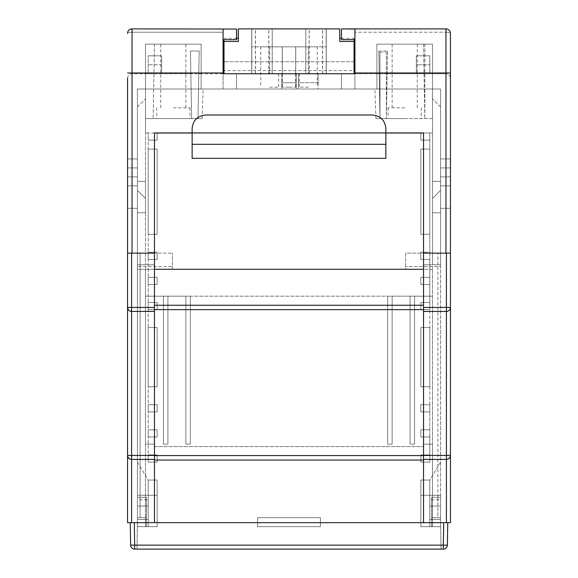 <?xml version="1.0" encoding="UTF-8"?>
<svg xmlns="http://www.w3.org/2000/svg" width="578" height="578" viewBox="0 0 578 578"><rect width="100%" height="100%" fill="white"/><g stroke="black" fill="none" stroke-linecap="round" stroke-linejoin="round"><path stroke-width="0.43" stroke-dasharray="2.89 2.17" d="M154.463 133.012L423.537 133.012L385.866 133.012L385.866 128.461C385.013 120.347 380.526 115.86 372.413 115.008C380.526 115.86 385.013 120.347 385.866 128.461L385.866 158.329L385.866 133.012L154.463 133.012L154.463 455.58L154.463 133.012L154.463 253.128L154.463 133.012L423.537 133.012L423.537 269.269L423.537 133.012L423.537 253.128L440.573 253.128L440.573 266.581L405.597 266.581L440.573 266.581L440.573 517.715L432.503 517.715L432.503 266.581L432.503 517.715L440.573 517.715L431.607 517.707L440.573 517.707L431.607 517.707L440.573 517.707L431.607 517.707L437.886 517.707L437.886 497.261L431.607 497.261L431.607 526.681L431.607 497.261L431.607 517.707L431.607 497.261L440.573 497.261L437.886 497.261L437.886 517.707L440.573 517.707L432.503 517.715L432.503 526.681L432.503 522.664L320.393 522.664L320.393 526.681L320.393 517.678L320.393 526.681L257.607 526.681L257.607 517.678L320.393 517.678L320.393 526.681L257.607 526.681L257.607 522.664L145.497 522.664L145.497 526.681L145.497 522.664L257.607 522.664L257.607 526.681L257.607 517.678L320.393 517.678L257.607 517.678L257.607 522.664L257.607 517.678L320.393 517.678L320.393 522.664L432.503 522.664L432.503 526.681L432.503 517.715L440.573 517.715L440.573 522.664L440.573 167.923L440.573 253.128L450.443 253.128L437.886 253.128L450.443 253.128L440.573 253.128L440.573 264.789L423.537 264.789L440.573 264.789L423.537 264.789L440.573 264.789L440.573 158.95L440.573 253.128L450.443 253.128L450.443 158.95L450.443 208.282L450.443 158.95L440.573 158.95L450.443 158.95M440.573 212.762L440.573 190.343L432.503 198.413L432.503 212.762L440.573 212.762L440.573 190.343L432.503 198.413L432.503 212.762L440.573 212.762L440.573 190.343L432.503 198.413L432.503 212.762L440.573 212.762L440.573 190.343L432.503 198.413L432.503 212.762L440.573 212.762L440.573 181.376L440.573 212.762L440.573 181.376L440.573 212.762L432.503 212.762L432.503 181.376L432.503 212.762L432.503 181.376L432.503 212.762L440.573 212.762M440.573 185.856L440.573 167.923L440.573 185.856L450.443 185.856L450.443 167.923L440.573 167.923L450.443 167.923L440.573 167.923L450.443 167.923L450.443 185.856L450.443 167.923L450.443 185.856L440.573 185.856M432.503 269.269L405.597 269.269L405.597 253.128L446.404 253.128L446.404 307.453L423.537 307.453L423.537 459.416L446.404 459.416L446.404 522.664L450.443 522.664L450.443 253.128L405.597 253.128L405.597 269.269L432.503 269.269M423.537 307.453L423.537 253.128L440.573 253.128L423.537 253.128L423.537 132.94L154.463 132.94L154.463 253.128L172.403 253.128L127.557 253.128L137.427 253.128L137.427 526.681L136.964 549.1L441.036 549.1L440.573 522.664L441.036 549.1L136.964 549.1L137.427 522.664L137.427 167.923L137.427 253.128L127.557 253.128L127.557 185.856L127.557 253.128L127.557 208.282L127.557 253.128L154.463 253.128L127.557 253.128L127.557 176.89L127.557 253.128L140.114 253.128L137.427 253.128L137.427 264.789L154.463 264.789L137.427 264.789L154.463 264.789L137.427 264.789L137.427 158.95L137.427 253.128L127.557 253.128L154.463 253.128L154.463 307.453L131.596 307.453L131.596 253.128M172.403 269.269L172.403 253.128L172.403 266.581L137.427 266.581L137.427 158.95L137.427 208.282L127.557 208.282L127.557 158.95L127.557 208.282L137.427 208.282L127.557 208.282L137.427 208.282L127.557 208.282L137.427 208.282L127.557 208.282L137.427 208.282L137.427 497.261L140.114 497.261L140.114 517.707L137.427 517.707L137.427 266.581L172.403 266.581L172.403 253.128L172.403 269.269L137.427 269.269L172.403 269.269M145.497 269.269L145.497 296.174L432.503 296.174L432.503 444.164L432.503 296.174L145.497 296.174L145.497 266.581L145.497 517.715L137.427 517.715L137.427 522.664L137.427 497.261L146.393 497.261L137.427 497.261L146.393 497.261L146.393 517.707L137.427 517.707L137.427 522.664L137.427 517.707L145.497 517.715L145.497 526.681L137.427 526.681L137.427 495.288L137.427 499.775L148.185 499.775L148.185 495.288L137.427 495.288L137.427 499.775L148.185 499.775L148.185 495.288L137.427 495.288L137.427 526.681L137.427 462.104L137.427 526.681L157.158 526.681L157.158 480.043L148.185 480.043L148.185 499.775L148.185 495.288L157.158 495.288L148.185 495.288L157.158 495.288L148.185 495.288L148.185 480.043L157.158 480.043L157.158 526.681L148.185 526.681L157.158 526.681L148.185 526.681L157.158 526.681L148.185 526.681L148.185 480.123L137.427 462.104L137.427 106.93L137.427 462.104L148.185 480.123L148.185 526.681L137.427 526.681L157.158 526.681L157.158 480.043L157.158 495.288L157.158 480.043L148.185 480.043L148.185 526.681L148.185 480.043L148.185 519.506L137.427 519.506L137.427 506.053L137.427 519.506L148.185 519.506L148.185 506.053L137.427 506.053L137.427 519.506L148.185 519.506L148.185 526.681L148.185 519.506L137.427 519.506L137.427 506.053L148.185 506.053L137.427 506.053L148.185 506.053L148.185 480.043L148.185 526.681L148.185 480.043L157.158 480.043L157.158 495.288L157.158 480.043L148.185 480.043L157.158 480.043L157.158 526.681L157.158 480.043L148.185 480.043L157.158 480.043L148.185 480.043L157.158 480.043L148.185 480.043L157.158 480.043L157.158 526.681L157.158 480.043L157.158 526.681L137.427 526.681L145.497 526.681L137.427 526.681L145.497 526.681L145.497 269.269M410.084 444.164L410.084 296.174L414.563 296.174L414.563 444.164L410.084 444.164L410.084 296.174L432.503 296.174L414.563 296.174L414.563 444.164L410.084 444.164L410.084 296.174L392.144 296.174L392.144 444.164L387.657 444.164L387.657 296.174L410.084 296.174L410.084 444.164L414.563 444.164L410.084 444.164M423.537 444.164L432.503 444.164L432.503 522.664L432.503 444.164L423.537 444.164L423.537 446.577L423.537 444.164L432.503 444.164L423.537 444.164L423.537 446.577L423.537 444.164M154.463 446.577L423.537 446.577L154.463 446.577L154.463 444.164L145.497 444.164L145.497 296.174L145.497 522.664L145.497 444.164L154.463 444.164L154.463 446.577L154.463 444.164L145.497 444.164L154.463 444.164L154.463 446.577L423.537 446.577L154.463 446.577M163.437 296.174L145.497 296.174L163.437 296.174L163.437 444.164L167.916 444.164L167.916 296.174L163.437 296.174L163.437 444.164L167.916 444.164L167.916 296.174L163.437 296.174L163.437 444.164L167.916 444.164L167.916 296.174L185.856 296.174L185.856 444.164L190.343 444.164L190.343 296.174L392.144 296.174L392.144 444.164L387.657 444.164L387.657 296.174L185.856 296.174L185.856 444.164L190.343 444.164L190.343 296.174L167.916 296.174L167.916 444.164L163.437 444.164L163.437 296.174M432.503 526.681L440.573 526.681L440.573 495.288L440.573 499.775L429.815 499.775L429.815 495.288L440.573 495.288L440.573 499.775L429.815 499.775L429.815 495.288L440.573 495.288L440.573 526.681L440.573 462.104L440.573 526.681L420.842 526.681L420.842 480.043L429.815 480.043L429.815 499.775L429.815 495.288L420.842 495.288L429.815 495.288L420.842 495.288L429.815 495.288L429.815 480.043L420.842 480.043L420.842 526.681L429.815 526.681L420.842 526.681L429.815 526.681L420.842 526.681L429.815 526.681L429.815 480.123L440.573 462.104L440.573 106.93L440.573 462.104L429.815 480.123L429.815 526.681L440.573 526.681L420.842 526.681L420.842 480.043L420.842 495.288L420.842 480.043L429.815 480.043L429.815 526.681L429.815 480.043L429.815 519.506L440.573 519.506L440.573 506.053L440.573 519.506L429.815 519.506L429.815 506.053L440.573 506.053L440.573 519.506L429.815 519.506L429.815 526.681L429.815 519.506L440.573 519.506L440.573 506.053L429.815 506.053L440.573 506.053L429.815 506.053L429.815 480.043L429.815 526.681L429.815 480.043L420.842 480.043L420.842 495.288L420.842 480.043L429.815 480.043L420.842 480.043L420.842 526.681L420.842 480.043L429.815 480.043L420.842 480.043L429.815 480.043L420.842 480.043L429.815 480.043L420.842 480.043L420.842 526.681L420.842 480.043L420.842 526.681L432.503 526.681M134.284 522.664L447.755 522.664L443.716 522.664L443.333 545.133L134.667 545.133L134.284 522.664L130.245 522.664L443.716 522.664M154.463 307.453L154.463 311.426L131.596 311.426L154.463 311.426L154.463 522.664L154.463 455.58L154.463 459.416L131.596 459.416C129.161 459.156 127.817 457.812 127.557 455.377L127.557 522.664L131.596 522.664L131.596 459.416L154.463 459.416L154.463 460.037L423.537 460.037L423.537 522.664L446.404 522.664M154.463 522.664L423.537 522.664L423.537 460.037L154.463 460.037L154.463 522.664L131.596 522.664M154.463 455.58L423.537 455.58L423.537 269.269L423.537 522.664M423.537 455.58L423.537 459.416L446.404 459.416L446.404 455.45L423.537 455.45M423.537 311.426L446.404 311.426L423.537 311.426L446.404 311.426L446.404 455.45L450.443 455.377C450.183 457.812 448.839 459.156 446.404 459.416L423.537 459.416L423.537 460.037L423.537 459.416M354.921 73.746L416.362 73.746L354.921 73.746L354.921 88.99L354.921 73.746L354.921 88.99L341.468 88.99L354.921 88.99L341.468 88.99L354.921 88.99L354.921 32.224L354.921 73.746L223.079 73.746L354.921 73.746L341.468 73.746L354.921 73.746L354.921 72.965L445.956 72.965L445.956 253.128L423.537 253.128L423.537 133.012M154.463 309.642L423.537 309.642M130.245 522.664L130.628 545.133A4.039 4.039 0 0 0 134.667 549.1L443.333 549.1A4.039 4.039 0 0 0 447.372 545.133L447.755 522.664M192.134 144.312L385.866 144.312L385.866 158.329L192.134 158.329L192.134 128.461C192.987 120.347 197.474 115.86 205.587 115.008C197.474 115.86 192.987 120.347 192.134 128.461L192.134 133.012L192.134 128.461C192.987 120.347 197.474 115.86 205.587 115.008L372.413 115.008C380.526 115.86 385.013 120.347 385.866 128.461L385.866 132.94L192.134 132.94M154.463 269.269L423.537 269.269M385.866 133.012L192.134 133.012M154.463 460.037L423.537 460.037M431.607 526.681L440.573 526.681L431.607 526.681M431.607 497.261L440.573 497.261L431.607 497.261M437.886 497.261L437.886 253.128L437.886 497.261M320.393 526.681L257.607 526.681L320.393 526.681M387.657 444.164L387.657 296.174L387.657 444.164L392.144 444.164L387.657 444.164M392.144 296.174L392.144 444.164L392.144 296.174M414.563 296.174L414.563 444.164L414.563 296.174M385.866 144.312L385.866 132.94M137.427 212.762L137.427 190.343L145.497 198.413L145.497 212.762L137.427 212.762L137.427 190.343L145.497 198.413L145.497 212.762L137.427 212.762L137.427 190.343L145.497 198.413L145.497 212.762L137.427 212.762L137.427 190.343L145.497 198.413L145.497 212.762L137.427 212.762L137.427 181.376L137.427 212.762L137.427 181.376L137.427 212.762L145.497 212.762L145.497 181.376L145.497 212.762L145.497 181.376L145.497 212.762L137.427 212.762M154.463 459.416L131.596 459.416A4.039 4.039 0 0 1 127.557 455.377A4.039 4.039 0 0 0 131.596 459.416L131.596 311.426C129.161 311.166 127.817 309.822 127.557 307.388A4.039 4.039 0 0 0 131.596 311.426A4.039 4.039 0 0 1 127.557 307.388L131.596 307.453L131.596 311.426L154.463 311.426M154.463 253.128L154.463 132.94L154.463 264.789L154.463 253.128L127.557 253.128L127.557 78.232C127.839 75.523 129.335 74.027 132.044 73.746L148.185 73.746L148.185 55.806L148.185 73.746L148.185 55.806L148.185 73.746L236.532 73.746L223.079 73.746L223.079 29.037L236.532 28.9L132.044 28.9L223.079 28.9L132.044 28.9L132.044 32.224L223.079 32.224L223.079 28.9L236.532 28.9L223.079 28.9L223.079 32.224L132.044 32.224L132.044 73.746L223.079 73.746L223.079 88.99L236.532 88.99L223.079 88.99L236.532 88.99L223.079 88.99L223.079 73.746M127.557 167.923L137.427 167.923L127.557 167.923L137.427 167.923L127.557 167.923L127.557 185.856L127.557 167.923M146.393 517.707L137.427 517.707L140.114 517.707L140.114 253.128L140.114 497.261L146.393 497.261L146.393 517.707L146.393 497.261L146.393 517.707L140.114 517.707L146.393 517.707L146.393 526.681L137.427 526.681L146.393 526.681L146.393 517.707L140.114 517.707L146.393 517.707L146.393 526.681L137.427 526.681L146.393 526.681L146.393 517.707L137.427 517.707L146.393 517.707M190.343 444.164L190.343 296.174L190.343 444.164L185.856 444.164L190.343 444.164M185.856 296.174L185.856 444.164L185.856 296.174M450.443 307.388C450.183 309.822 448.839 311.166 446.404 311.426C448.839 311.166 450.183 309.822 450.443 307.388A4.039 4.039 0 0 1 446.404 311.426A4.039 4.039 0 0 0 450.443 307.388L446.404 307.453L446.404 311.426M450.443 455.377A4.039 4.039 0 0 1 446.404 459.416A4.039 4.039 0 0 0 450.443 455.377M404.701 44.145L376.899 44.145L404.701 44.145M404.701 107.826L388.105 107.826L404.701 107.826M404.701 118.591L432.503 118.591L432.503 44.145L432.503 118.591L375.91 118.591L404.701 118.591M173.299 44.145L201.101 44.145L201.101 88.99L201.101 44.145L145.497 44.145L145.497 118.591L145.497 44.145L145.497 118.591L202.09 118.591L145.497 118.591L145.497 44.145L173.299 44.145M173.299 107.826L189.895 107.826L173.299 107.826M379.204 73.746L376.899 73.746L376.899 88.99L376.899 44.145L376.899 88.99L137.427 88.99L440.573 88.99L376.899 88.99L376.899 44.145L376.899 73.746L376.899 44.145L432.503 44.145L432.503 118.591L432.503 44.145L376.899 44.145L432.503 44.145L432.503 264.789L432.503 44.145L376.899 44.145L376.899 88.99L376.899 73.746L379.992 73.746L379.992 118.591L386.357 118.591L379.992 118.591L386.357 118.591L379.992 118.591L378.807 51.016L387.542 51.016L386.357 118.591L386.357 52.049L379.992 52.049L379.992 73.746M318.153 73.746L298.414 73.746L318.153 73.746L298.414 73.746L318.153 73.746L298.414 73.746L318.153 73.746L298.414 73.746L318.153 73.746L318.153 82.712L298.414 82.712L298.414 73.746L298.414 82.712L318.153 82.712L318.153 73.746L318.153 88.99L298.414 88.99L318.153 88.99L298.414 88.99L318.153 88.99L298.414 88.99L318.153 88.99L298.414 88.99L318.153 88.99L318.153 73.746M281.826 73.746L296.174 73.746L281.826 73.746L296.174 73.746L281.826 73.746L296.174 73.746L281.826 73.746L296.174 73.746L281.826 73.746L281.826 88.99L296.174 88.99L281.826 88.99L296.174 88.99L281.826 88.99L296.174 88.99L281.826 88.99L296.174 88.99L281.826 88.99L281.826 82.712L296.174 82.712L281.826 82.712L281.826 88.99L281.826 73.746M416.362 73.746L445.956 73.746L445.956 32.224L445.956 73.746L429.815 73.746L429.815 55.806L429.815 73.746L429.815 55.806L429.815 73.746L416.362 73.746L416.362 55.806L429.815 55.806L416.362 55.806L416.362 73.746L416.362 64.779L429.815 64.779L416.362 64.779L416.362 55.806L429.815 55.806L416.362 55.806L416.362 73.746M161.638 73.746L161.638 55.806L148.185 55.806L161.638 55.806L161.638 73.746L161.638 64.779L148.185 64.779L161.638 64.779L161.638 55.806L148.185 55.806L161.638 55.806L161.638 73.746M386.357 73.746L432.503 73.746L432.503 44.145L423.537 44.145L432.503 44.145L432.503 264.789L432.503 73.746L387.144 73.746M145.497 88.99L145.497 44.145L201.101 44.145L201.101 73.746L201.101 44.145L145.497 44.145L145.497 264.789L145.497 44.145L201.101 44.145L145.497 44.145L154.463 44.145L145.497 44.145L145.497 132.94L145.497 88.99L137.427 88.99L137.427 240.304L137.427 88.99L137.427 106.93L137.427 88.99L145.497 88.99M201.101 88.99L201.101 44.145L201.101 88.99L201.101 73.746L198.796 73.746L198.008 118.591L191.643 118.591L198.008 118.591L191.643 118.591L198.008 118.591L199.193 51.016L198.796 73.746L201.101 73.746L201.101 88.99M450.443 78.232C450.161 75.523 448.665 74.027 445.956 73.746C448.665 74.027 450.161 75.523 450.443 78.232L450.443 33.387A4.487 4.487 0 0 0 445.956 28.9L341.468 28.9L354.921 28.9L341.468 28.9L341.468 39.665L341.468 28.9L354.921 29.037L354.921 72.965M423.537 253.128L423.537 132.94L429.815 132.94L420.842 132.94L429.815 132.94L429.815 252.232L429.815 132.94L429.815 140.114L429.815 132.94L432.503 132.94L420.842 132.94L420.842 140.114L420.842 132.94L423.537 132.94L423.537 264.789L423.537 253.128L445.956 253.128M446.404 253.128L440.573 253.128L440.573 240.304L440.573 253.128L450.443 253.128M127.557 158.95L127.557 176.89L127.557 158.95L137.427 158.95L127.557 158.95M190.856 73.746L191.643 118.591L190.458 51.016L199.193 51.016L190.458 51.016L190.856 73.746L145.497 73.746L190.856 73.746M154.463 132.94L148.185 132.94L148.185 462.104L148.185 132.94L145.497 132.94L148.185 132.94L148.185 140.114L148.185 132.94L423.537 132.94M432.503 181.376L440.573 181.376L432.503 181.376M137.427 181.376L145.497 181.376L137.427 181.376M440.573 88.99L440.573 240.304L440.573 88.99L440.573 106.93L440.573 88.99L432.503 88.99L432.503 132.94L432.503 88.99L440.573 88.99M354.921 39.665L341.468 39.665L354.921 39.665L354.921 28.9L354.921 39.665L341.468 39.665L341.468 29.037M223.079 39.665L223.079 28.9L223.079 39.665L223.079 29.037L223.079 39.665L236.532 39.665L223.079 39.665L236.532 39.665L236.532 29.037M236.532 28.9L236.532 39.665L236.532 28.9M341.468 88.99L341.468 73.746L341.468 88.99M236.532 88.99L236.532 73.746L236.532 88.99M298.414 88.99L298.414 73.746L298.414 88.99M296.174 88.99L296.174 73.746L296.174 88.99M423.537 44.145L424.837 118.591L423.537 44.145M387.542 51.016L386.357 118.591L386.357 52.049M378.807 51.016L379.992 118.591L379.992 52.049M424.837 44.145L424.837 118.591L424.837 44.145M154.463 44.145L153.163 118.591L154.463 44.145M190.458 51.016L191.643 118.591L190.458 51.016M199.193 51.016L198.008 118.591L199.193 51.016M173.299 118.591L156.71 118.591L173.299 118.591M450.443 33.387A4.487 1.163 0 0 0 445.956 32.224L445.956 28.9L445.956 32.224L354.921 32.224L445.956 32.224A4.487 1.163 180 0 1 450.443 33.387A4.487 4.487 0 0 0 445.956 28.9A4.487 4.487 0 0 1 450.443 33.387A4.487 4.487 0 0 0 445.956 28.9L445.956 72.965L450.443 73.038M127.557 78.232C127.839 75.523 129.335 74.027 132.044 73.746L132.044 28.9A4.487 4.487 0 0 0 127.557 33.387A4.487 4.487 0 0 1 132.044 28.9A4.487 4.487 0 0 0 127.557 33.387A4.487 4.487 0 0 1 132.044 28.9L132.044 72.965L223.079 72.965M305.74 73.746L326.18 73.746L295.683 73.746L295.683 46.84L282.23 46.84L282.23 73.746L282.23 46.84L295.683 46.84L295.683 73.746L251.733 73.746L326.18 73.746L255.397 73.746L255.397 28.9L288.957 28.9L268.777 28.9L272.18 28.9L272.18 73.746L309.136 73.746L305.74 73.746L305.74 28.9L309.136 28.9L288.957 28.9L326.18 28.9L326.18 73.746L255.397 73.746M269.673 87.199L278.639 87.199L269.673 87.199M288.957 87.199L295.683 87.199L288.957 87.199M238.281 38.307L238.281 41.457L223.932 41.457L238.281 41.457L238.281 28.9L339.633 28.9L339.633 41.457L353.982 41.457L353.982 73.746L223.932 73.746L353.982 73.746L353.982 70.567L224.018 70.567L354.068 70.567L354.068 73.746L224.018 73.746L224.018 61.767L354.068 61.767L354.068 70.567M305.74 28.9L251.733 28.9L326.18 28.9L251.733 28.9L326.18 28.9L326.18 73.746L326.18 28.9L326.18 73.746L326.18 46.84L326.18 73.746L251.733 73.746L251.733 28.9L251.733 73.746L251.733 28.9L251.733 73.746L251.733 28.9L251.733 73.746L272.18 73.746M353.982 61.767L224.018 61.767L224.018 41.457L238.367 41.457L238.367 28.9L339.633 28.9L339.633 41.457L353.982 41.457L353.982 70.567M223.932 73.746L223.932 39.665M322.517 73.746L322.517 28.9M269.673 46.84L326.18 46.84L260.707 46.84L269.673 46.84L269.673 73.746L269.673 46.84M255.397 28.9L272.18 28.9M326.18 73.746L326.18 28.9L326.18 73.746M236.532 38.307L223.932 38.307M272.26 73.746L251.82 73.746L282.317 73.746L282.317 46.84L295.77 46.84L295.77 73.746L295.77 46.84L282.317 46.84L282.317 73.746L326.267 73.746L251.82 73.746L322.603 73.746L322.603 28.9L289.043 28.9L309.223 28.9L305.82 28.9L305.82 73.746L268.864 73.746L272.26 73.746L272.26 28.9L268.864 28.9L289.043 28.9L251.82 28.9L251.82 73.746L322.603 73.746M308.327 87.199L299.361 87.199L308.327 87.199M289.043 87.199L282.317 87.199L289.043 87.199M272.26 28.9L326.267 28.9L251.82 28.9L326.267 28.9L251.82 28.9L251.82 73.746L251.82 28.9L251.82 73.746L251.82 46.84L251.82 73.746L326.267 73.746L326.267 28.9L326.267 73.746L326.267 28.9L326.267 73.746L326.267 28.9L326.267 73.746L305.82 73.746M341.468 38.307L354.068 38.307L354.068 61.767M354.068 38.307L354.068 39.665M255.483 73.746L255.483 28.9M308.327 46.84L251.82 46.84L317.293 46.84L308.327 46.84L308.327 73.746L308.327 46.84M322.603 28.9L305.82 28.9M251.82 73.746L251.82 28.9L251.82 73.746M238.367 28.9L339.719 28.9L339.719 41.457L354.068 41.457M137.427 499.775L137.427 495.288L148.185 495.288L137.427 495.288L148.185 495.288L137.427 495.288L137.427 499.775M137.427 106.93L145.497 98.86L137.427 106.93M148.185 149.088L148.185 234.292L148.185 149.088L148.185 234.292L148.185 149.088L148.185 234.292L148.185 149.088L148.185 234.292L148.185 149.088L148.185 234.292L148.185 149.088L148.185 234.292L148.185 149.088L157.158 149.088L157.158 234.292L148.185 234.292L157.158 234.292L157.158 149.088L148.185 149.088L157.158 149.088L157.158 234.292L148.185 234.292L157.158 234.292L157.158 149.088L148.185 149.088L157.158 149.088L157.158 234.292L148.185 234.292L157.158 234.292L157.158 149.088L148.185 149.088L157.158 149.088L148.185 149.088L157.158 149.088L157.158 234.292L157.158 149.088L148.185 149.088L157.158 149.088L157.158 234.292L148.185 234.292L157.158 234.292L157.158 149.088L148.185 149.088M148.185 386.761L148.185 327.567L148.185 386.761L148.185 327.567L148.185 386.761L148.185 327.567L148.185 386.761L148.185 327.567L148.185 386.761L148.185 327.567L148.185 386.761L148.185 327.567L148.185 386.761L157.158 386.761L157.158 327.567L148.185 327.567L157.158 327.567L157.158 386.761L148.185 386.761L157.158 386.761L157.158 327.567L148.185 327.567L157.158 327.567L157.158 386.761L148.185 386.761L157.158 386.761L157.158 327.567L148.185 327.567L157.158 327.567L157.158 386.761L148.185 386.761L157.158 386.761L148.185 386.761L157.158 386.761L157.158 327.567L157.158 386.761L148.185 386.761L157.158 386.761L157.158 327.567L148.185 327.567L157.158 327.567L157.158 386.761L157.158 327.567L148.185 327.567L157.158 327.567L148.185 327.567L157.158 327.567L157.158 386.761L148.185 386.761M148.185 462.104L148.185 454.929L148.185 462.104L157.158 462.104L157.158 454.929L157.158 462.104L148.185 462.104L157.158 462.104L157.158 454.929L148.185 454.929L157.158 454.929L148.185 454.929L157.158 454.929L157.158 462.104L148.185 462.104M148.185 436.99L148.185 429.815L148.185 436.99L157.158 436.99L157.158 429.815L157.158 436.99L148.185 436.99L157.158 436.99L157.158 429.815L148.185 429.815L157.158 429.815L148.185 429.815L157.158 429.815L157.158 436.99L148.185 436.99M148.185 411.876L148.185 404.701L148.185 411.876L157.158 411.876L157.158 404.701L157.158 411.876L148.185 411.876L157.158 411.876L157.158 404.701L148.185 404.701L157.158 404.701L148.185 404.701L157.158 404.701L157.158 411.876L148.185 411.876M148.185 309.627L148.185 302.453L148.185 309.627L157.158 309.627L157.158 302.453L157.158 309.627L148.185 309.627L157.158 309.627L157.158 302.453L148.185 302.453L157.158 302.453L148.185 302.453L157.158 302.453L157.158 309.627L148.185 309.627M148.185 284.521L148.185 277.339L148.185 284.521L157.158 284.521L157.158 277.339L157.158 284.521L148.185 284.521L157.158 284.521L157.158 277.339L148.185 277.339L157.158 277.339L148.185 277.339L157.158 277.339L157.158 284.521L148.185 284.521M148.185 259.406L148.185 252.232L148.185 259.406L157.158 259.406L157.158 252.232L157.158 259.406L148.185 259.406L157.158 259.406L157.158 252.232L148.185 252.232L157.158 252.232L148.185 252.232L157.158 252.232L157.158 259.406L148.185 259.406M157.158 133.012L157.158 140.114L157.158 132.94L157.158 140.114L148.185 140.114L157.158 140.114L157.158 132.94M148.185 234.292L157.158 234.292L148.185 234.292L157.158 234.292L157.158 149.088L157.158 234.292L148.185 234.292M148.185 140.114L157.158 140.114L148.185 140.114M440.573 499.775L440.573 495.288L429.815 495.288L440.573 495.288L429.815 495.288L440.573 495.288L440.573 499.775M429.815 436.99L429.815 462.104L429.815 411.876L429.815 436.99L420.842 436.99L420.842 429.815L420.842 436.99L429.815 436.99L420.842 436.99L420.842 429.815L429.815 429.815L420.842 429.815L429.815 429.815L420.842 429.815L420.842 436.99L429.815 436.99M429.815 404.701L429.815 309.627L429.815 411.876L429.815 404.701L420.842 404.701L420.842 411.876L420.842 404.701L429.815 404.701M429.815 302.453L429.815 284.521L429.815 309.627L429.815 302.453L420.842 302.453L420.842 309.627L420.842 302.453L429.815 302.453M429.815 277.339L429.815 259.406L429.815 284.521L429.815 277.339L420.842 277.339L420.842 284.521L420.842 277.339L429.815 277.339M429.815 252.232L429.815 259.406L429.815 252.232L429.815 259.406L429.815 252.232L420.842 252.232L420.842 259.406L420.842 252.232L429.815 252.232M440.573 106.93L432.503 98.86L440.573 106.93M429.815 149.088L429.815 234.292L429.815 149.088L429.815 234.292L429.815 149.088L429.815 234.292L429.815 149.088L429.815 234.292L429.815 149.088L429.815 234.292L429.815 149.088L429.815 234.292L429.815 149.088L420.842 149.088L420.842 234.292L429.815 234.292L420.842 234.292L420.842 149.088L429.815 149.088L420.842 149.088L420.842 234.292L429.815 234.292L420.842 234.292L420.842 149.088L429.815 149.088L420.842 149.088L420.842 234.292L429.815 234.292L420.842 234.292L420.842 149.088L429.815 149.088L420.842 149.088L429.815 149.088L420.842 149.088L420.842 234.292L420.842 149.088L429.815 149.088L420.842 149.088L420.842 234.292L429.815 234.292L420.842 234.292L420.842 149.088L429.815 149.088M429.815 386.761L429.815 327.567L429.815 386.761L429.815 327.567L429.815 386.761L429.815 327.567L429.815 386.761L429.815 327.567L429.815 386.761L429.815 327.567L429.815 386.761L429.815 327.567L429.815 386.761L420.842 386.761L420.842 327.567L429.815 327.567L420.842 327.567L420.842 386.761L429.815 386.761L420.842 386.761L420.842 327.567L429.815 327.567L420.842 327.567L420.842 386.761L429.815 386.761L420.842 386.761L420.842 327.567L429.815 327.567L420.842 327.567L420.842 386.761L429.815 386.761L420.842 386.761L429.815 386.761L420.842 386.761L420.842 327.567L420.842 386.761L429.815 386.761L420.842 386.761L420.842 327.567L429.815 327.567L420.842 327.567L420.842 386.761L420.842 327.567L429.815 327.567L420.842 327.567L429.815 327.567L420.842 327.567L420.842 386.761L429.815 386.761M429.815 462.104L429.815 454.929L429.815 462.104L420.842 462.104L420.842 454.929L420.842 462.104L429.815 462.104L420.842 462.104L420.842 454.929L429.815 454.929L420.842 454.929L429.815 454.929L420.842 454.929L420.842 462.104L429.815 462.104M429.815 411.876L420.842 411.876L429.815 411.876L420.842 411.876L420.842 404.701L420.842 411.876L429.815 411.876M429.815 309.627L420.842 309.627L429.815 309.627L420.842 309.627L420.842 302.453L420.842 309.627L429.815 309.627M429.815 284.521L420.842 284.521L429.815 284.521L420.842 284.521L420.842 277.339L420.842 284.521L429.815 284.521M429.815 259.406L420.842 259.406L429.815 259.406L420.842 259.406L420.842 252.232L420.842 259.406L429.815 259.406M420.842 132.94L420.842 140.114L429.815 140.114L420.842 140.114L429.815 140.114L420.842 140.114L420.842 133.012M429.815 234.292L420.842 234.292L429.815 234.292L420.842 234.292L420.842 149.088L420.842 234.292L429.815 234.292M440.573 208.282L450.443 208.282L440.573 208.282M154.463 305.256L423.537 305.256M154.463 455.45L127.557 455.377M127.557 185.856L137.427 185.856L127.557 185.856M130.628 545.133L134.667 545.133L134.667 549.1A4.039 4.039 0 0 1 130.628 545.133M447.372 545.133A4.039 4.039 0 0 1 443.333 549.1L443.333 545.133L447.372 545.133M132.044 253.128L132.044 72.965L127.557 73.038M137.427 176.89L127.557 176.89L137.427 176.89M440.573 176.89L450.443 176.89L440.573 176.89M127.557 33.387A4.487 1.163 180 0 1 132.044 32.224A4.487 1.163 0 0 0 127.557 33.387A4.487 4.487 0 0 1 132.044 28.9M417.258 107.826L417.258 44.145M421.29 107.826L421.29 118.591M185.856 107.826L185.856 44.145M189.895 107.826L189.895 118.591M375.91 118.591L374.876 88.99M202.09 118.591L203.124 88.99M156.71 107.826L156.71 118.591M160.742 107.826L160.742 44.145M388.105 107.826L388.105 118.591M392.144 107.826L392.144 44.145M278.639 73.746L278.639 87.199M309.136 73.746L309.136 28.9M295.683 73.746L295.683 87.199M260.707 46.84L260.707 87.199M268.777 73.746L268.777 28.9M282.23 73.746L282.23 87.199M299.361 73.746L299.361 87.199M268.864 73.746L268.864 28.9M282.317 73.746L282.317 87.199M317.293 46.84L317.293 87.199M309.223 73.746L309.223 28.9M295.77 73.746L295.77 87.199"/><path stroke-width="0.87" d="M450.443 522.664L446.404 522.664L446.404 459.416L423.537 459.416L423.537 253.128L450.443 253.128L446.404 253.128L450.443 253.128L450.443 522.664M154.463 522.664L154.463 459.416L131.596 459.416L131.596 522.664L446.404 522.664M131.596 522.664L127.557 522.664L127.557 307.388L127.557 455.377C127.817 457.812 129.161 459.156 131.596 459.416A4.039 4.039 0 0 1 127.557 455.377A4.039 4.039 0 0 0 131.596 459.416L131.596 455.45L154.463 455.45L154.463 311.426L131.596 311.426A4.039 4.039 0 0 1 127.557 307.388L127.557 253.128L131.596 253.128L127.557 253.128L131.596 253.128L131.596 307.453L154.463 307.453L154.463 253.128L131.596 253.128M423.537 522.664L423.537 459.416M423.537 307.453L450.443 307.388A4.039 4.039 0 0 1 446.404 311.426L423.537 311.426M154.463 269.269L423.537 269.269M154.463 309.642L423.537 309.642M154.463 460.037L423.537 460.037M447.755 522.664L447.372 545.133A4.039 4.039 0 0 1 443.333 549.1L134.667 549.1A4.039 4.039 0 0 1 130.628 545.133L130.245 522.664M192.134 133.012L154.463 133.012M385.866 133.012L423.537 133.012M423.537 253.128L423.537 132.94L192.134 132.94L192.134 128.461C192.987 120.347 197.474 115.86 205.587 115.008L372.413 115.008C380.526 115.86 385.013 120.347 385.866 128.461L385.866 158.329L192.134 158.329L192.134 132.94L154.463 132.94L154.463 253.128M385.866 144.312L192.134 144.312M154.463 455.45L154.463 459.416M154.463 307.453L154.463 311.426M127.557 78.232L127.557 307.388C127.817 309.822 129.161 311.166 131.596 311.426L131.596 455.45L127.557 455.377M450.443 455.377A4.039 4.039 0 0 1 446.404 459.416C448.839 459.156 450.183 457.812 450.443 455.377L446.404 455.45L446.404 253.128M238.367 28.9L339.719 28.9L339.719 41.457L354.068 41.457L354.068 73.746L354.921 73.746L223.079 73.746L224.018 73.746L224.018 41.457L238.367 41.457L238.281 28.9L238.281 38.307L236.532 38.307M354.921 73.746L354.921 29.037L341.468 28.9L445.956 28.9A4.487 4.487 0 0 1 450.443 33.387L450.443 253.128M223.079 39.665L236.532 39.665L236.532 29.037L223.079 29.037L223.079 73.746M127.557 33.387A4.487 4.487 0 0 1 132.044 28.9L236.532 29.037M450.443 158.95L450.443 78.232M157.158 133.012L192.134 132.94M385.866 132.94L420.842 133.012M354.921 39.665L341.468 39.665L341.468 29.037M224.018 70.567L223.932 73.746M223.932 39.665L223.932 70.567M354.068 39.665L354.068 41.457M339.719 38.307L341.468 38.307M157.158 132.94L154.463 132.94M423.537 132.94L420.842 132.94M423.537 455.45L446.404 455.45L446.404 459.416M154.463 305.256L423.537 305.256M154.463 455.58L423.537 455.58M134.284 522.664L134.667 545.133L443.333 545.133L443.716 522.664M134.667 549.1L134.667 545.133L130.628 545.133M447.372 545.133L443.333 545.133L443.333 549.1M131.596 311.426L131.596 307.453L127.557 307.388M223.079 72.965L132.044 72.965L132.044 253.128M445.956 253.128L445.956 72.965L354.921 72.965M132.044 28.9L132.044 72.965L127.557 73.038M450.443 73.038L445.956 72.965L445.956 28.9A4.487 4.487 0 0 1 450.443 33.387"/></g></svg>
